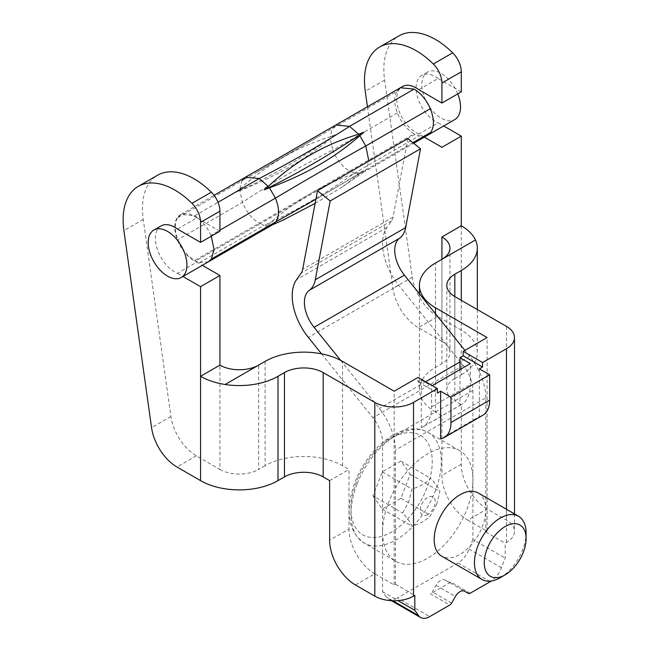 <?xml version="1.0" encoding="UTF-8"?>
<svg xmlns="http://www.w3.org/2000/svg" width="650" height="650" viewBox="0 0 650 650"><rect width="100%" height="100%" fill="white"/><g stroke="black" fill="none" stroke-linecap="round" stroke-linejoin="round"><path stroke-width="0.49" stroke-dasharray="3.25 2.44" d="M461.289 91.869L438.132 78.504L418.771 89.676M424.328 137.15L418.901 134.014L438.254 122.842L443.69 125.97M219.928 231.221L196.844 217.888L177.482 229.068M161.062 225.916A27.381 15.811 -120 0 0 157.43 249.616A27.381 15.811 -120 0 0 177.482 273.333L196.844 262.153L202.321 265.322M177.482 273.333L182.959 276.502M478.246 492.984A36.506 21.076 -60 0 1 483.844 522.234A36.506 21.076 -60 0 1 459.997 554.409A36.506 21.076 -60 0 1 441.74 556.213M435.476 313.787L435.476 412.076L441.927 415.805L441.927 475.418A36.506 21.076 -120 0 0 467.74 520.13L487.102 508.95L506.464 520.13A27.381 15.811 180 0 1 514.483 531.31A27.381 15.811 180 0 1 506.464 542.482L505.172 543.229L505.172 558.131L501.442 567.734A18.257 10.538 -60 0 1 491.319 580.986M479.359 368.859L479.359 416.544L440.635 438.904M355.452 584.959L374.806 573.779L394.168 584.959L395.46 584.212L395.46 450.084A45.63 26.349 -120 0 0 379.324 408.501L340.616 360.344M394.168 584.959L394.168 391.211M459.997 369.598L459.997 405.373L421.273 427.724L421.273 380.031L418.048 381.899L418.048 377.423M467.74 520.13L487.102 531.31L487.102 337.561M487.102 531.31L485.81 532.049L485.81 397.922L395.46 450.084M435.476 412.076A54.763 31.614 180 0 1 419.437 389.724A54.763 31.614 180 0 1 435.476 367.364L441.927 363.642A27.381 15.811 0 0 0 449.946 352.463A27.381 15.811 0 0 0 441.927 341.283L441.927 259.309L475.459 239.956M395.46 584.212L414.822 595.392M265.102 361.4L265.102 465.733A54.763 31.614 180 0 1 342.542 465.733L348.993 469.454L348.993 529.067L329.631 540.247M374.806 573.779A36.506 21.076 60 0 1 348.993 529.067M487.102 508.95A36.506 21.076 60 0 1 461.289 464.238L461.289 404.625L454.829 400.896L454.829 296.571L454.829 378.544L461.289 374.814L461.289 300.3M485.81 532.049L505.172 543.229M407.851 138.596L393.039 217.141A18.257 10.538 60 0 1 391.552 220.87L386.88 227.516A45.63 26.349 -120 0 0 398.686 285.236L463.223 365.519A27.381 15.811 60 0 1 472.899 390.463L472.899 539.508L505.172 558.131M485.81 397.922A45.63 26.349 -120 0 0 469.674 356.338L464.888 350.382M472.899 539.508L469.178 549.104A18.257 10.538 -60 0 1 457.998 563.014L397.459 597.967L429.723 616.598M470.194 593.231L450.832 582.059L430.438 593.832L449.8 605.004M321.563 353.852L372.873 417.682A27.381 15.811 60 0 1 382.549 442.626L382.549 591.671L386.279 596.968A18.257 10.538 120 0 0 388.334 598.869A18.257 10.538 120 0 0 397.459 597.967M382.549 591.671L398.044 600.608M265.102 465.733L258.643 469.454L258.643 365.129M329.631 480.634L348.993 469.454M219.928 275.486L219.928 469.454L196.349 455.845A36.506 21.076 60 0 1 170.926 416.536L143.268 219.44A73.011 42.153 60 0 1 157.601 175.216M219.928 469.454A27.381 15.811 0 0 0 258.643 469.454M441.927 341.283L418.348 327.673L437.71 316.493L461.289 330.111A54.763 31.614 180 0 1 477.327 352.463A54.763 31.614 180 0 1 461.289 374.814M454.829 378.544A27.381 15.811 0 0 0 446.81 389.724A27.381 15.811 0 0 0 454.829 400.896M461.289 404.625L441.927 415.805M438.132 78.504A27.381 15.811 -120 0 0 435.468 76.749A27.381 15.811 -120 0 0 421.777 75.392A27.381 15.811 -120 0 0 418.161 99.141A27.381 15.811 -120 0 0 438.254 122.842M437.71 316.493A36.506 21.076 60 0 1 412.287 277.184L384.629 80.096A73.011 42.153 60 0 1 398.962 35.864M367.445 106.763L392.925 288.364A36.506 21.076 -120 0 0 418.348 327.673M418.901 134.014A27.381 15.811 60 0 1 398.799 110.321A27.381 15.811 60 0 1 402.415 86.572M196.844 217.888A27.381 15.811 -120 0 0 180.424 214.736A27.381 15.811 -120 0 0 176.792 238.444A27.381 15.811 -120 0 0 196.844 262.153M421.273 380.031L431.6 385.994L432.242 385.621M418.048 381.899L437.409 393.071M479.359 416.544A32.971 19.037 -120 0 0 482.852 415.244M459.997 405.373A44.265 25.553 -120 0 0 461.151 404.771A44.265 25.553 -120 0 0 470.324 384.507L470.324 363.642M421.273 427.724A44.265 25.553 -120 0 0 422.435 427.123A44.265 25.553 -120 0 0 431.6 406.859L431.6 385.994M450.832 582.059A3.648 2.104 -60 0 1 449.004 582.238L445.201 580.036A9.124 5.273 120 0 0 436.069 585.309L432.266 591.898A3.648 2.104 -60 0 1 430.438 593.832M445.201 580.036L464.547 591.207M211.258 236.218L210.917 235.373L219.928 230.173M194.659 215.784L218.018 202.296M272.902 224.575L282.531 220.399M315.12 203.401L342.623 186.769L359.783 173.599L363.252 172.412L413.692 143.293M315.924 199.119A1162.809 216.206 142.3 0 0 366.308 169.577L363.252 172.412M269.441 225.761L263.981 228.654L268.296 225.867C294.775 211.762 324.886 194.374 358.637 173.704L354.461 173.176L349.537 171.072L259.188 223.234C251.875 218.733 246.293 211.778 242.426 202.377L239.85 190.458C267.759 178.092 297.879 160.704 330.2 138.296L332.776 150.215A1162.809 908.724 -92.3 0 0 242.426 202.377L177.889 239.639C181.764 249.031 187.346 255.986 194.659 260.488L199.574 262.592L208.349 261.844M268.296 225.867L264.111 225.339A767.496 599.779 87.7 0 0 354.461 173.176L418.998 135.923L415.058 134.355L260.171 223.771L259.188 223.234L194.659 260.496M412.912 142.667L366.308 169.577L368.859 161.111M358.637 173.704L364.114 170.836L359.783 173.599M239.85 190.458L234.999 192.498L239.85 188.955C267.743 164.003 297.854 146.616 330.2 136.793L332.304 128.586L335.79 125.036M239.85 188.955L241.954 180.749A5546.109 1421.184 139.2 0 0 256.514 172.412A5546.109 1421.184 139.2 0 0 317.834 137.012A5546.109 1421.184 139.2 0 0 332.304 128.586L396.841 91.325L400.327 87.782M210.917 235.373C206.993 226.533 201.573 220.001 194.659 215.776L180.903 214.459L177.418 218.002L241.954 180.749M397.312 112.954L332.776 150.215C336.643 159.616 342.225 166.571 349.537 171.072L414.074 133.811C406.762 129.309 401.172 122.362 397.304 112.954C394.022 104.032 393.868 96.817 396.833 91.317M330.2 136.793L335.026 134.745L330.2 138.296M199.574 262.6L264.111 225.339L260.171 223.771L195.634 261.032M457.779 93.892A27.381 15.811 -120 0 0 441.171 73.45A27.381 15.811 -120 0 0 427.489 72.093A27.381 15.811 -120 0 0 423.288 94.039A27.381 15.811 -120 0 0 441.171 118.162A27.381 15.811 -120 0 0 454.862 119.519M335.026 134.745A346.816 200.232 180 0 1 234.999 192.498M364.114 170.836A346.816 273.504 84.9 0 0 263.981 228.654M427.724 514.572A10.538 6.086 -60 0 1 420.387 508.714A10.538 6.086 -60 0 1 430.276 496.413A10.538 6.086 -60 0 1 434.184 506.545A10.538 6.086 -60 0 1 427.724 514.572M436.686 504.327L439.904 491.489C438.742 488.191 435.638 483.779 430.593 478.238C426.319 482.942 420.111 486.525 411.962 488.995L408.744 501.824L402.642 512.996C407.688 518.538 410.8 522.957 411.962 526.256C420.111 523.786 426.319 520.203 430.593 515.499L436.686 504.327M372.962 495.861L382.273 509.113L400.904 498.355L410.215 474.346L400.904 461.094L382.273 471.851L372.962 495.861L402.642 512.996M382.273 471.851L411.962 488.995M400.904 461.094L430.593 478.238M410.215 474.346L439.904 491.489M400.904 498.355L430.593 515.499M382.273 509.113L411.962 526.256M382.549 532.049A63.887 36.887 120 0 0 395.785 561.299A63.887 36.887 120 0 0 445.014 544.18A63.887 36.887 120 0 0 472.899 479.887A63.887 36.887 120 0 0 459.672 450.645A63.887 36.887 120 0 0 410.442 467.756A63.887 36.887 120 0 0 382.549 532.049M500.281 577.663A36.506 21.076 120 0 0 526.094 532.951M506.464 542.482L506.464 509.275M441.927 259.317L441.927 363.642M435.476 367.364L435.476 263.039M342.542 465.733L342.542 361.4M506.464 326.381L506.464 520.13M501.442 567.734L469.178 549.104M457.998 563.014L490.262 581.644M392.827 600.746L386.279 596.968M196.349 455.845L176.987 467.017M461.289 225.778L461.289 330.111M461.289 464.238L441.927 475.418M384.629 80.096L365.267 91.276M412.287 277.184L392.925 288.364M143.268 219.44L123.906 230.62M170.926 416.536L151.564 427.708M431.6 406.859L470.324 384.507M451.628 603.078L432.266 591.898M436.069 585.309L455.431 596.481M177.418 218.002C174.452 223.502 174.614 230.709 177.897 239.639M427.781 135.151L418.998 135.915M415.058 134.355L414.074 133.811M356.379 481.959A57.501 33.199 120 0 0 391.584 532.049A57.501 33.199 120 0 0 426.798 441.301A57.501 33.199 120 0 0 356.379 481.959M356.98 484.218A63.887 36.887 120 0 0 364.162 543.043A63.887 36.887 120 0 0 413.392 525.923A63.887 36.887 120 0 0 441.277 461.63A63.887 36.887 120 0 0 428.049 432.388A63.887 36.887 120 0 0 356.98 484.218M472.899 390.463L382.549 442.626M463.223 365.519L372.873 417.682M398.686 285.236L308.336 337.399M386.88 227.516L296.53 279.679M391.552 220.87L301.202 273.033M393.039 217.141L302.689 269.303M469.674 356.338L459.997 361.928M425.596 381.786L379.324 408.501M388.334 598.869L391.487 600.689M514.483 513.906L514.483 531.31M419.437 293.832L419.437 389.724M446.81 285.391L446.81 389.724M477.327 352.463L477.327 309.554M461.151 404.771L422.435 427.123M449.946 248.137L449.946 352.463M180.424 214.736L180.968 214.419M271.903 225.079L272.423 224.851M342.607 186.737L363.943 171.974M256.514 172.412L317.834 137.012M180.903 214.459L214.061 195.317M427.489 72.093L421.777 75.392M459.672 450.645L428.049 432.388C421.192 428.537 413.368 427.822 404.576 430.227C384.053 435.841 363.651 458.916 354.941 482.259C344.817 510.949 347.888 531.212 364.162 543.043L395.785 561.299"/><path stroke-width="0.97" d="M379.608 47.044L398.962 35.864A73.011 42.153 60 0 1 452.684 52.829A18.257 10.538 60 0 1 461.289 71.849L461.289 91.869L441.927 103.049L441.927 83.021A18.257 10.538 -120 0 0 433.323 64.009A73.011 42.153 -120 0 0 379.608 47.044A73.011 42.153 -120 0 0 365.267 91.276L367.445 106.763M241.954 180.749L245.44 177.198L402.415 86.572A27.381 15.811 60 0 1 416.106 87.929A27.381 15.811 60 0 1 418.771 89.676L441.927 103.049M443.69 125.97L461.289 136.134L441.927 147.314L424.328 137.15M491.319 580.986A18.257 10.538 -60 0 1 490.262 581.644L470.194 593.231A3.648 2.104 120 0 1 468.366 593.418L464.555 591.216A9.124 5.273 120 0 0 455.431 596.481L451.628 603.078A3.648 2.104 120 0 1 449.8 605.004L429.723 616.598A18.257 10.538 -60 0 1 420.599 617.5A18.257 10.538 -60 0 1 418.543 615.599L414.822 610.293L414.822 595.392L413.53 596.139A27.381 15.811 180 0 1 374.806 596.139L355.452 584.959A36.506 21.076 -120 0 1 329.631 540.247L329.631 480.634L323.18 476.905A27.381 15.811 0 0 0 284.456 476.905L278.005 480.634A54.763 31.614 180 0 1 200.566 480.634L176.987 467.017A36.506 21.076 60 0 1 151.564 427.708L123.906 230.62A73.011 42.153 60 0 1 138.247 186.396L157.601 175.216A73.011 42.153 60 0 1 211.323 192.181A18.257 10.538 60 0 1 219.928 211.193L219.928 231.221L200.566 242.393L177.482 229.068A27.381 15.811 -120 0 0 161.062 225.916L153.863 230.068A27.381 15.811 60 0 1 167.554 231.424A27.381 15.811 60 0 1 186.916 264.956A27.381 15.811 60 0 1 181.244 277.493A27.381 15.811 60 0 1 153.863 261.682A27.381 15.811 60 0 1 153.863 230.068M182.959 276.502L200.566 286.658L200.566 376.309A54.763 31.614 0 0 0 225.111 384.491L265.102 361.4A54.763 31.614 0 0 1 342.542 361.4L394.168 391.211L418.048 377.423L437.409 388.602L437.409 393.071L440.635 391.211L440.635 438.904A32.971 19.037 -120 0 0 444.129 437.604A32.971 19.037 -120 0 0 450.962 422.508L450.962 397.174L440.635 391.211M202.321 265.322L219.928 275.486L200.566 286.658L200.566 480.634M482.024 579.475L441.74 556.213A36.506 21.076 -60 0 1 441.74 514.061A36.506 21.076 -60 0 1 478.246 492.984L518.529 516.246A36.506 21.076 120 0 0 477.921 545.862A36.506 21.076 120 0 0 482.024 579.475A36.506 21.076 120 0 0 500.281 577.663L505.172 574.844A29.591 17.087 120 0 0 526.094 538.598A29.591 17.087 120 0 0 510.583 524.217A29.591 17.087 120 0 0 487.053 549.063A29.591 17.087 120 0 0 487.053 573.227A29.591 17.087 120 0 0 505.172 574.844M444.129 437.604L482.852 415.244A32.971 19.037 -120 0 0 489.686 400.156L489.686 374.814L479.359 368.859L482.584 366.99L482.584 362.521L506.464 348.733A27.381 15.811 0 0 0 514.483 337.561A27.381 15.811 0 0 0 506.464 326.381L454.829 296.571A27.381 15.811 180 0 1 446.81 285.391A27.381 15.811 180 0 1 454.829 274.219L454.829 296.571M200.566 376.309L219.928 365.129A27.381 15.811 180 0 0 258.643 365.129L225.111 384.491A54.763 31.614 0 0 0 278.005 376.309L284.456 372.58A27.381 15.811 180 0 1 323.18 372.58L374.806 402.391A27.381 15.811 0 0 0 413.53 402.391L437.409 388.602M459.997 369.598L459.997 357.679L470.324 363.642L432.242 385.621M482.584 362.521L463.223 351.341L463.223 355.818L459.997 357.679M463.223 351.341L487.102 337.561L435.476 307.751L435.476 313.787M461.289 300.3L461.289 270.489L454.829 274.219M461.289 270.489A54.763 31.614 0 0 0 477.327 248.137A54.763 31.614 0 0 0 475.459 239.956L435.476 263.039A54.763 31.614 0 0 0 419.437 285.391A54.763 31.614 0 0 0 435.476 307.751M475.459 239.956L475.459 239.956A54.763 31.614 0 0 0 461.289 225.778L441.927 236.957A27.381 15.811 180 0 1 449.946 248.137A27.381 15.811 180 0 1 441.927 259.317L441.927 236.957M464.888 350.382L404.422 275.153A27.381 15.811 60 0 1 399.62 238.184A36.506 21.076 -120 0 0 405.649 227.614L420.517 148.785L407.851 138.596L317.501 190.759L302.689 269.303A18.257 10.538 60 0 1 301.202 273.033L296.53 279.679A45.63 26.349 -120 0 0 308.336 337.399L321.563 353.852M398.044 600.608L414.822 610.293M340.616 360.344L314.072 327.324A27.381 15.811 60 0 1 309.27 290.347A36.506 21.076 -120 0 0 315.299 279.776L330.168 200.947L317.501 190.759M138.247 186.396A73.011 42.153 60 0 1 191.961 203.352A18.257 10.538 60 0 1 200.566 222.373L200.566 242.393M461.289 136.134L461.289 225.778L461.289 136.134M219.928 365.129L219.928 275.486M463.223 355.818L482.584 366.99M489.686 374.814L450.962 397.174M214.061 195.317L245.44 177.198L259.188 178.523L268.296 186.42C294.808 161.558 324.927 144.17 358.646 134.249L349.537 126.36A1162.809 692.526 1.6 0 1 259.188 178.523L218.018 202.296M268.296 186.42L264.046 189.889L269.417 187.809C305.354 174.744 335.473 157.357 359.775 135.663L365.796 145.957L368.859 161.111M269.417 187.809L275.446 198.12A5546.109 4434.129 -100.3 0 1 365.796 145.957L430.332 108.696C434.265 118.633 434.436 126.506 430.836 132.308L412.912 142.667M219.928 230.173L275.446 198.12C279.394 208.065 279.565 215.938 275.957 221.739L272.902 224.575L208.366 261.836L211.421 258.993L275.957 221.739A1162.809 216.206 142.3 0 0 315.924 199.119M414.074 89.099L349.537 126.36L335.79 125.036M359.775 135.663L364.081 132.137L358.646 134.249M282.531 220.399L315.12 203.401M427.757 135.168L454.862 119.519A27.381 15.811 -120 0 0 457.779 93.892M364.081 132.137A346.816 73.296 -38.8 0 1 264.046 189.889M420.517 148.785L330.168 200.947M526.094 538.598L526.094 532.951A36.506 21.076 120 0 0 518.529 516.246M506.464 509.275L506.464 348.733M413.53 402.391L413.53 596.139M374.806 596.139L374.806 402.391M323.18 372.58L323.18 476.905M418.543 615.599L392.827 600.746M284.456 476.905L284.456 372.58M278.005 376.309L278.005 480.634M452.684 52.829L433.323 64.009M461.289 71.849L441.927 83.021M211.323 192.181L191.961 203.352M219.928 211.193L200.566 222.373M489.686 400.156L450.962 422.508M211.421 258.993L214.021 249.307L211.258 236.218M400.384 87.75L414.066 89.099C420.981 93.324 426.4 99.856 430.324 108.696M430.828 132.324L427.781 135.151L413.692 143.293M405.649 227.614L315.299 279.776M399.62 238.184L309.27 290.347M404.422 275.153L314.072 327.324M459.997 361.928L425.596 381.786M391.487 600.689L420.599 617.5M514.483 337.561L514.483 513.906M419.437 285.391L419.437 293.832M477.327 309.554L477.327 248.137M181.244 277.493L208.349 261.844M271.903 225.079L285.139 219.196"/></g></svg>
